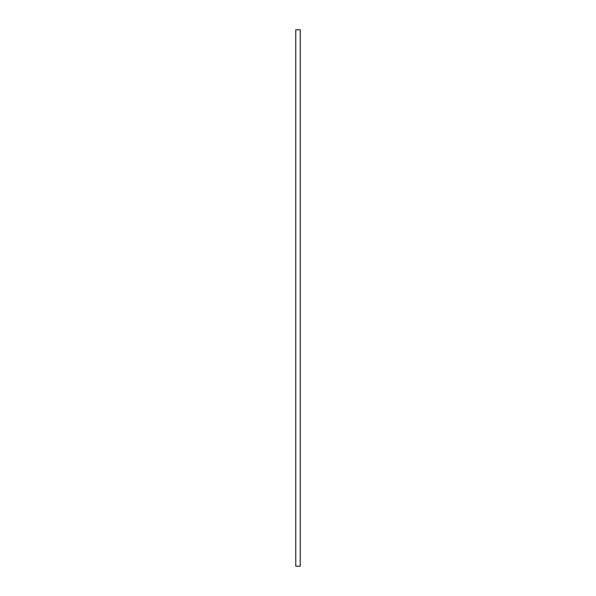 <?xml version="1.0" encoding="UTF-8"?>
<svg xmlns="http://www.w3.org/2000/svg" width="596" height="596" viewBox="0 0 596 596"><rect width="100%" height="100%" fill="white"/><g stroke="black" fill="none" stroke-linecap="round" stroke-linejoin="round"><path stroke-width="0.89" d="M300.235 566.178L300.235 29.8L295.765 29.8L295.765 566.2L300.235 566.2L300.235 29.8L295.765 29.8L295.765 566.178"/></g></svg>
